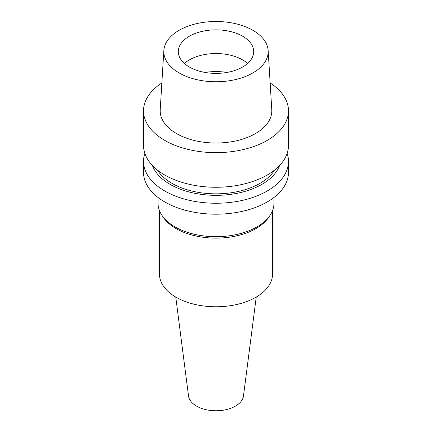 <?xml version="1.0" encoding="UTF-8"?>
<svg xmlns="http://www.w3.org/2000/svg" width="432" height="432" viewBox="0 0 432 432"><rect width="100%" height="100%" fill="white"/><g stroke="black" fill="none" stroke-linecap="round" stroke-linejoin="round"><path stroke-width="0.65" d="M179.102 30.316A52.186 30.127 180 0 1 235.116 23.587A52.186 30.127 180 0 1 268.153 50.555A52.186 30.127 180 0 1 252.898 72.927A52.186 30.127 180 0 1 195.178 79.25A52.186 30.127 180 0 1 163.847 50.555A52.186 30.127 180 0 1 179.102 30.316M189.351 36.234A37.692 21.762 0 0 0 178.308 51.619A37.692 21.762 0 0 0 201.577 71.723A37.692 21.762 0 0 0 242.649 67.009A37.692 21.762 0 0 0 253.692 51.619A37.692 21.762 0 0 0 230.423 31.514A37.692 21.762 0 0 0 189.351 36.234M163.847 50.555L160.223 109.663A55.809 32.222 0 0 0 193.736 140.346A55.809 32.222 0 0 0 255.463 133.585A55.809 32.222 0 0 0 271.777 109.663L268.153 50.555M270.14 82.976A72.479 41.845 180 0 1 288.479 110.803A72.479 41.845 180 0 1 267.251 140.389A72.479 41.845 180 0 1 188.266 149.461A72.479 41.845 180 0 1 143.521 110.803A72.479 41.845 180 0 1 161.86 82.976M143.521 110.803L143.521 145.417A72.479 41.845 0 0 0 188.266 184.075A72.479 41.845 0 0 0 267.251 175.003A72.479 41.845 0 0 0 288.479 145.417L288.479 110.803M157.307 169.97A62.332 35.986 0 0 0 260.075 183.298A62.332 35.986 0 0 0 274.693 169.97M279.558 165.532A64.935 37.492 180 0 1 261.916 184.356A64.935 37.492 180 0 1 197.462 193.779A64.935 37.492 180 0 1 152.442 165.532M287.145 153.409A72.479 41.845 180 0 1 288.479 161.406A72.479 41.845 180 0 1 267.251 190.993A72.479 41.845 180 0 1 188.266 200.065A72.479 41.845 180 0 1 143.521 161.406A72.479 41.845 180 0 1 144.855 153.409M143.521 161.406L143.521 172.346A72.479 41.845 0 0 0 188.266 211.01A72.479 41.845 0 0 0 267.251 201.938A72.479 41.845 0 0 0 288.479 172.346L288.479 161.406M158.015 197.456L158.015 203.213A57.985 33.475 0 0 0 162.086 215.536A57.985 33.475 0 0 0 257.002 226.886A57.985 33.475 0 0 0 269.914 215.536A57.985 33.475 0 0 0 273.985 203.213L273.985 197.456M269.914 215.536L268.564 217.501A56.533 32.638 180 0 1 255.976 228.566A56.533 32.638 180 0 1 163.436 217.501L162.086 215.536M159.467 210.654L159.467 274.136A56.533 32.638 0 0 0 194.368 304.29A56.533 32.638 0 0 0 255.976 297.216A56.533 32.638 0 0 0 272.533 274.136L272.533 210.654M175.759 297.059L188.536 396.047A27.54 15.903 0 0 0 206.415 409.774A27.54 15.903 0 0 0 235.478 406.107A27.54 15.903 0 0 0 243.464 396.047L256.241 297.059M184.378 63.461A37.692 21.762 180 0 1 189.351 59.913A37.692 21.762 180 0 1 247.622 63.461M204.784 72.392A46.386 26.784 180 0 1 227.216 72.392"/></g></svg>
